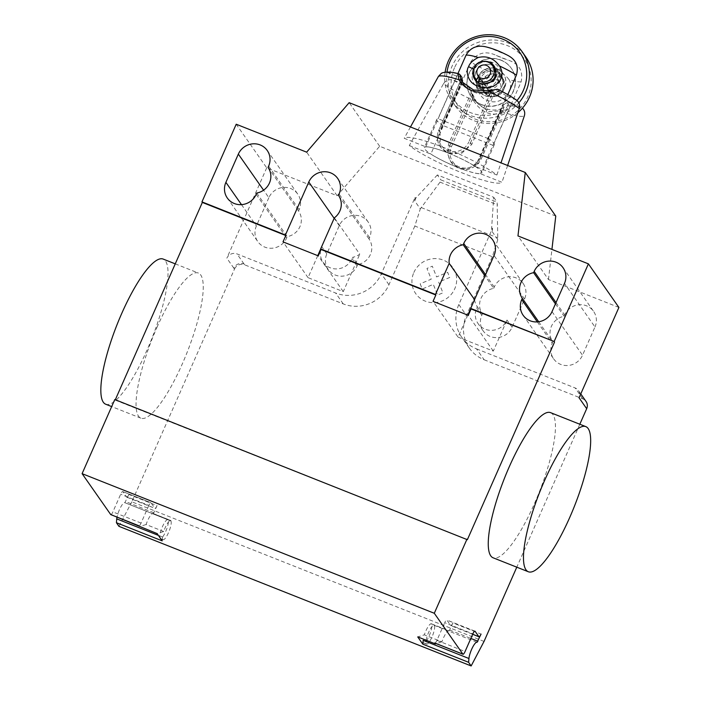 <?xml version="1.0" encoding="UTF-8"?>
<svg xmlns="http://www.w3.org/2000/svg" width="701" height="701" viewBox="0 0 701 701"><rect width="100%" height="100%" fill="white"/><g stroke="black" fill="none" stroke-linecap="round" stroke-linejoin="round"><path stroke-width="0.53" stroke-dasharray="3.5 2.63" d="M462.274 81.43L439.974 131.998L440.806 147.438L447.948 152.923A31.615 4.802 23.8 0 0 425.752 146.816L404.223 138.281A53.662 8.14 -156.2 0 1 444.364 147.788A53.662 8.14 -156.2 0 1 496.886 175.013L475.366 166.479A31.615 4.802 23.8 0 0 447.948 152.923L461.652 153.291L471.677 144.564L494.293 93.277L497.833 91.717L496.378 89.632L495.143 89.237M462.029 77.522A35.33 0.587 -128.2 0 0 461.311 76.654A31.615 4.802 -156.2 0 0 456.886 76.225L448.771 73.009C446.099 71.993 443.505 72.229 440.99 73.728M425.752 146.816L456.886 76.225M516.435 100.103L506.499 95.888L475.366 166.479M506.499 95.888A31.615 4.802 -156.2 0 0 499.506 91.796A35.33 8.798 174.8 0 0 497.833 91.717M490.805 92.111L493.11 91.577L470.485 142.864L468.829 141.944L490.805 92.111A23.413 22.45 145 0 1 464.001 84.348A23.413 22.45 145 0 1 463.265 83.226M494.293 93.277L493.11 91.577M497.666 89.237L496.378 89.632M514.613 99.104A39.677 6.02 -156.2 0 0 497.868 89.448L499.506 91.796M461.311 76.654L459.672 74.306A39.677 6.02 -156.2 0 0 448.771 73.009M410.471 126.969L404.223 138.281M496.886 175.013L500.996 162.86M409.305 145.545L430.835 154.08A31.615 4.802 23.8 0 0 458.244 167.635L450.629 161.484L447.361 153.125L448.535 144.231L471.16 92.944L470.047 88.983L476.899 102.793L488.746 111.643L502.547 110.627C506.175 108.611 507.761 106.824 507.314 105.255L505.85 103.178L502.854 105.509L480.229 156.796C475.383 166.523 468.058 170.133 458.244 167.635A31.615 4.802 23.8 0 0 480.448 173.743L501.969 182.278A53.662 8.14 -156.2 0 1 461.836 172.77A53.662 8.14 -156.2 0 1 409.305 145.545L443.488 83.734A47.458 7.203 23.8 0 0 473.455 100.453L475.05 99.726M505.85 103.178A35.33 8.798 174.8 0 0 507.156 102.723A31.615 4.802 -156.2 0 0 511.581 103.152L519.695 106.368L522.464 108.147M480.448 173.743L511.581 103.152M443.496 83.734C446.125 80.002 449.578 78.845 453.854 80.273L461.968 83.489L430.835 154.08M461.968 83.489A31.615 4.802 -156.2 0 0 468.96 87.581A35.33 0.587 -128.2 0 0 470.047 88.983M480.264 158.295A16 15.343 145 0 1 459.444 167.04A16 15.343 145 0 1 451.383 146.842L449.718 145.922A17.56 16.842 -35 0 0 451.181 162.273A17.56 16.842 -35 0 0 458.568 168.091A17.56 16.842 -35 0 0 481.421 158.487L504.037 107.2L502.24 108.462L480.264 158.295L481.438 158.557L480.229 156.796M451.383 146.842L473.359 97.01L472.343 94.635L449.718 145.922L448.535 144.231M473.359 97.01A23.413 22.45 -35 0 0 475.436 100.699A23.413 22.45 -35 0 0 502.24 108.462M504.037 107.2L502.854 105.509M471.16 92.944L472.343 94.635M502.547 110.627L503.782 112.467A47.458 7.203 23.8 0 0 524.374 115.796M507.314 105.255L508.795 105.071C509.785 107.095 508.111 109.566 503.774 112.467C491.278 116.708 481.166 112.703 473.455 100.453L470.599 89.93L471.501 91.069M453.854 80.273A39.677 6.02 -156.2 0 0 470.599 89.93L468.96 87.581M507.156 102.723L508.795 105.071A39.677 6.02 -156.2 0 0 519.695 106.368M507.638 165.489L501.969 182.278M458.217 167.592A31.414 4.767 -156.2 0 0 481.841 172.954A31.414 4.767 -156.2 0 0 447.983 152.967A31.414 4.767 -156.2 0 0 424.35 147.604A31.414 4.767 -156.2 0 0 458.217 167.592M521.106 81.851A31.414 4.767 23.8 0 1 508.952 79.502C515.401 89.807 501.609 106.727 487.791 100.532C478.389 98.061 473.447 82.7 477.03 78.74C477.977 75.454 481.526 72.895 487.677 71.073A31.414 4.767 23.8 0 1 470.748 61.89C477.267 52.654 485.802 50.507 496.352 55.458L507.953 60.049C519.082 63.695 523.463 70.967 521.106 81.851L493.083 145.387A31.414 4.767 -156.2 0 0 494.301 144.721A31.414 4.767 -156.2 0 0 488.378 138.667L507.796 94.635M485.337 95.871A14.826 14.222 -35 0 0 502.468 91.288A14.826 14.222 -35 0 0 503.406 73.956A14.826 14.222 -35 0 0 497.167 69.048A14.826 14.222 -35 0 0 480.045 73.631A14.826 14.222 -35 0 0 479.098 90.964A14.826 14.222 -35 0 0 485.337 95.871M497.044 68.864A14.826 14.222 145 0 1 503.274 73.78A14.826 14.222 145 0 1 504.51 87.581A14.826 14.222 145 0 1 485.215 95.695A14.826 14.222 145 0 1 478.976 90.779A14.826 14.222 145 0 1 477.74 76.97A14.826 14.222 145 0 1 497.044 68.864M501.049 60.251A24.561 23.545 145 0 1 511.38 68.383A24.561 23.545 145 0 1 509.82 97.08A24.561 23.545 145 0 1 481.456 104.668A24.561 23.545 145 0 1 471.133 96.536A24.561 23.545 145 0 1 472.693 67.848A24.561 23.545 145 0 1 501.049 60.251M481.333 104.484A24.561 23.545 -35 0 0 509.688 96.896A24.561 23.545 -35 0 0 511.248 68.199A24.561 23.545 -35 0 0 500.926 60.067A24.561 23.545 -35 0 0 472.562 67.664A24.561 23.545 -35 0 0 471.002 96.352A24.561 23.545 -35 0 0 481.333 104.484M517.89 112.703A42.927 41.166 145 0 1 455.571 106.342A42.927 41.166 145 0 1 452.005 66.376A42.927 41.166 145 0 1 487.046 40.316A42.927 41.166 145 0 1 525.925 57.123M454.502 67.76A40.588 38.914 -35 0 0 474.936 118.986A40.588 38.914 -35 0 0 527.757 96.799A40.588 38.914 -35 0 0 507.314 45.574A40.588 38.914 -35 0 0 454.502 67.76M502.012 86.205A12.487 11.978 -35 0 0 500.978 74.578A12.487 11.978 -35 0 0 489.675 69.688A12.487 11.978 -35 0 0 479.475 77.268A12.487 11.978 -35 0 0 480.509 88.896A12.487 11.978 -35 0 0 491.822 93.785A12.487 11.978 -35 0 0 502.012 86.205M475.786 72.001A12.487 11.978 145 0 1 485.986 64.422A12.487 11.978 145 0 1 497.289 69.303A12.487 11.978 145 0 1 498.332 80.93A12.487 11.978 145 0 1 488.133 88.519A12.487 11.978 145 0 1 476.829 83.629A12.487 11.978 145 0 1 475.786 72.001M473.298 70.617A14.826 14.222 -35 0 0 480.763 89.334A14.826 14.222 -35 0 0 500.058 81.228A14.826 14.222 -35 0 0 492.593 62.512A14.826 14.222 -35 0 0 473.298 70.617M489.447 62.223L492.006 63.826L491.778 63.029M507.647 55.309L491.646 48.737L484.452 46.555M488.378 138.667L438.02 118.697A31.414 4.767 -156.2 0 0 436.811 119.363A31.414 4.767 -156.2 0 0 442.725 125.418L470.748 61.89M493.083 145.387L442.725 125.418M457.893 73.649L438.02 118.697M478.932 83.147L478.345 82.849A11.707 11.225 -35 0 0 479.098 82.981L480.816 85.837A11.707 11.225 -35 0 0 495.011 83.165A11.707 11.225 -35 0 0 496.142 69.031A11.707 11.225 -35 0 0 480.115 66.542A11.707 11.225 -35 0 0 476.96 82.455A11.707 11.225 -35 0 0 478.494 84.208A11.707 11.225 -35 0 0 480.816 85.837L485.521 92.558A11.707 11.225 145 0 1 483.199 90.928A11.707 11.225 145 0 1 481.657 89.176A11.707 11.225 145 0 1 484.82 73.263A11.707 11.225 145 0 1 500.847 75.752A11.707 11.225 145 0 1 499.708 89.886A11.707 11.225 145 0 1 485.521 92.558L487.554 95.467A11.707 11.225 -35 0 0 492.75 96.756L501.127 91.945L503.712 87.099L502.766 78.486L498.052 74.911L493.828 73.982A11.707 11.225 -35 0 0 483.226 80.168A11.707 11.225 -35 0 0 483.69 92.076A11.707 11.225 -35 0 0 485.118 93.732L488.711 96.09L492.75 96.756A11.707 11.225 -35 0 0 495.02 96.545A11.707 11.225 -35 0 0 503.195 90.823A11.707 11.225 -35 0 0 502.88 78.652A11.707 11.225 -35 0 0 501.46 77.005A11.707 11.225 -35 0 0 493.828 73.982M508.952 79.502C504.124 73 497.027 70.196 487.668 71.073M493.837 73.982C489.245 73.351 485.302 75.419 482.025 80.186L483.576 91.91L485.118 93.732A11.707 11.225 -35 0 0 485.232 93.838L476.461 81.29M491.55 63.493L494.231 66.288M483.059 84.129L482.481 84.041L483.077 84.067M475.041 79.712L473.525 75.296L474.647 69.636C475.427 65.938 483.471 58.928 489.096 62.109L489.438 62.258M478.187 82.534A9.674 6.537 -171.5 0 1 478.108 82.516L478.888 82.674A9.674 6.537 -171.5 0 1 478.652 82.63M482.656 61.469A11.707 11.225 -35 0 0 474.481 67.191M487.554 95.467L488.702 95.476L490.481 92.339A7.028 6.738 -35 0 0 499.682 82.245A7.028 6.738 -35 0 0 490.06 80.755A7.028 6.738 -35 0 0 489.088 91.358L486.59 93.987L485.232 93.838M480.001 78.363L489.088 91.358M490.481 92.339L480.316 77.802M488.702 95.476A10.664 10.226 -35 0 0 495.502 96.458A10.664 10.226 -35 0 0 502.95 91.244A10.664 10.226 -35 0 0 500.006 77.583A10.664 10.226 -35 0 0 485.837 79.958A10.664 10.226 -35 0 0 486.59 93.987M516.987 100.523A40.588 38.914 145 0 1 470.143 112.493A40.588 38.914 145 0 1 447.019 72.019M445.126 72.185A42.927 41.166 -35 0 0 451.882 101.075A42.927 41.166 -35 0 0 518.828 102.828M105.667 404.205A78.056 18.734 111.6 0 0 147.14 349.808A78.056 18.734 111.6 0 0 163.193 259.081M156.945 327.446A78.056 18.734 -68.4 0 1 198.418 273.048A78.056 18.734 -68.4 0 1 182.356 363.775A78.056 18.734 -68.4 0 1 140.883 418.164A78.056 18.734 -68.4 0 1 156.945 327.446M550.618 412.661A78.056 18.734 -68.4 0 1 534.556 503.388A78.056 18.734 -68.4 0 1 493.083 557.786M594.974 326.99A16.78 16.088 -35 0 0 593.581 311.367A16.78 16.088 -35 0 0 578.386 304.795A16.78 16.088 -35 0 0 564.691 314.977L564.121 316.274A16.78 16.088 -35 0 0 552.809 341.922L552.239 343.218A16.78 16.088 -35 0 0 553.632 358.842A16.78 16.088 -35 0 0 568.826 365.414A16.78 16.088 -35 0 0 582.522 355.223L594.974 326.99L564.48 283.397M538.701 321.768L552.809 341.922M555.446 303.875L564.121 316.274M268.842 197.708L256.391 225.941A16.78 16.088 -35 0 0 257.784 241.565A16.78 16.088 -35 0 0 272.978 248.136A16.78 16.088 -35 0 0 286.674 237.946L287.252 236.649A16.78 16.088 -35 0 0 298.556 211.01L299.134 209.713A16.78 16.088 -35 0 0 297.741 194.089A16.78 16.088 -35 0 0 282.538 187.517A16.78 16.088 -35 0 0 268.842 197.708L263.576 190.173M268.062 167.408L298.556 211.01M256.75 193.055L287.252 236.649M555.762 216.074L379.662 146.264L337.146 195.754L266.704 167.828L236.211 124.235M337.146 195.754L306.644 152.161M234.485 269.088A7.807 7.483 145 0 1 244.64 264.82L244.001 263.909A7.807 7.483 -35 0 0 233.845 268.176L234.485 269.088L131.841 501.811L484.04 641.424M266.704 167.828L226.852 258.187A7.807 7.483 145 0 1 237.017 253.92L335.63 293.009A35.129 33.674 145 0 0 381.335 273.811L414.966 197.577L415.859 198.006L414.738 200.95L420.302 208.907L414.843 226.029L492.33 256.741L497.789 239.619L497.14 202.186L440.789 179.842L440.044 182.129L420.302 208.907M414.843 226.029L388.959 284.711A35.129 33.674 145 0 1 343.253 303.91L244.64 264.82M440.044 182.129L497.614 204.946M491.69 228.062L492.514 228.395L492.225 231.672L491.62 227.965L493.714 197.279L437.363 174.943L440.789 179.842M493.714 197.279L497.14 202.186M437.363 174.943L415.859 198.006M414.738 200.95L415.036 197.673M469.363 348.125L461.74 337.234A35.129 33.674 145 0 0 476.505 348.861L484.137 359.762A35.129 33.674 145 0 1 469.363 348.125A35.129 33.674 145 0 1 466.445 315.424L492.33 256.741M461.74 337.234A35.129 33.674 145 0 1 458.822 304.532L492.514 228.395M492.225 231.672L497.789 239.619M491.62 227.965L492.444 228.289M474.559 299.634L470.722 308.466M467.786 315.126L458.086 337.137L433.043 301.351M493.679 288.356L494.249 287.06A16.78 16.088 145 0 1 507.953 276.869A16.78 16.088 145 0 1 523.148 283.441A16.78 16.088 145 0 1 524.541 299.064L512.08 327.297A16.78 16.088 145 0 1 498.385 337.488A16.78 16.088 145 0 1 483.191 330.916A16.78 16.088 145 0 1 481.797 315.292L482.367 313.995A16.78 16.088 145 0 1 493.679 288.356L485.004 275.957M482.367 313.995L477.285 306.731L476.715 308.028A16.78 16.088 -35 0 0 478.108 323.652A16.78 16.088 -35 0 0 493.302 330.224A16.78 16.088 -35 0 0 506.998 320.033L512.08 327.297M474.595 299.686A16.78 16.088 -35 0 0 477.285 306.731M357.685 264.575L357.116 265.872A16.78 16.088 145 0 1 343.42 276.054A16.78 16.088 145 0 1 328.226 269.491A16.78 16.088 145 0 1 326.824 253.867L339.284 225.626A16.78 16.088 145 0 1 352.98 215.444A16.78 16.088 145 0 1 368.174 222.007A16.78 16.088 145 0 1 369.567 237.63L368.998 238.927A16.78 16.088 145 0 1 357.685 264.575L352.603 257.311A16.78 16.088 -35 0 0 359.779 254.174L334.359 217.845M368.998 238.927L338.495 195.334M317.755 255.646L308.046 277.657L343.262 291.616L359.779 254.174M343.262 291.616L318.228 255.839M308.046 277.657L283.011 241.871M326.824 253.867L321.741 246.594L320.69 248.995M458.086 337.137L493.302 351.096L506.998 320.033M493.302 351.096L468.268 315.31M321.741 246.594A16.78 16.088 -35 0 0 320.839 249.205M320.559 250.564A16.78 16.088 -35 0 0 323.135 262.218A16.78 16.088 -35 0 0 338.338 268.79A16.78 16.088 -35 0 0 352.033 258.608L352.603 257.311M414.966 197.577L415.789 197.901M618.904 307.45L548.462 279.524L517.969 235.93M548.462 279.524L551.932 249.398M379.662 146.264L349.159 102.67M476.505 348.861L575.127 387.951A7.807 7.483 -35 0 1 579.052 397.8M484.137 359.762L582.75 398.851A7.807 7.483 -35 0 1 586.027 401.436M579.823 424.236L516.786 567.179M115.314 399.745L114.789 399.535M115.166 400.087L467.365 539.7M162.194 540.848L162.527 537.036A10.147 2.436 111.6 0 0 163.123 539.7A10.147 2.436 111.6 0 0 169.081 531.27A10.147 2.436 111.6 0 0 170.65 520.852L170.991 520.641A10.541 2.532 111.6 0 0 170.746 520.466A10.541 2.532 111.6 0 0 163.71 531.516L157.112 533.584M423.159 640.355A10.147 2.436 111.6 0 0 423.755 643.01A10.147 2.436 111.6 0 0 429.713 634.589A10.147 2.436 111.6 0 0 431.281 624.17L431.623 623.96A10.541 2.532 111.6 0 0 431.369 623.785A10.541 2.532 111.6 0 0 424.342 634.834L417.735 636.902M426.138 640.232A10.147 2.436 -68.4 0 1 429.792 629.98A10.147 2.436 -68.4 0 1 434.05 625.266A10.147 2.436 -68.4 0 1 434.103 625.283A10.147 2.436 -68.4 0 1 432.526 635.702A10.147 2.436 -68.4 0 1 426.567 644.131A10.147 2.436 -68.4 0 1 425.98 641.468M476.96 642.274L434.05 625.266M431.623 623.96L449.227 630.935L452.881 622.909L481.061 634.081M452.881 622.909A3.899 0.938 -68.4 0 1 450.813 625.634A3.899 0.938 -68.4 0 1 450.69 625.537L446.879 620.087A3.899 0.938 111.6 0 0 446.765 619.982A3.899 0.938 111.6 0 0 444.688 622.707L472.86 633.87M431.369 623.785L448.982 630.76A10.541 2.532 -68.4 0 0 441.954 641.809L424.342 634.834M434.979 643.08A3.899 0.938 -68.4 0 0 436.907 640.355L444.688 622.707M441.954 641.809L436.197 643.614M118.951 526.337L131.841 501.811M110.96 514.639A3.899 0.938 111.6 0 0 112.879 511.905L120.66 494.258A3.899 0.938 -68.4 0 1 122.736 491.541A3.899 0.938 -68.4 0 1 122.859 491.638L126.671 497.088A3.899 0.938 111.6 0 0 126.785 497.184A3.899 0.938 111.6 0 0 128.861 494.468L124.866 502.705A10.147 2.436 111.6 0 0 124.813 502.678A10.147 2.436 111.6 0 0 120.712 507.112A10.147 2.436 111.6 0 0 117.014 517.084M162.527 537.036L159.714 535.923A10.147 2.436 -68.4 0 1 163.158 525.154A10.147 2.436 -68.4 0 1 167.784 519.713A10.147 2.436 -68.4 0 1 167.837 519.739A10.147 2.436 -68.4 0 1 166.268 530.158A10.147 2.436 -68.4 0 1 160.31 538.578A10.147 2.436 -68.4 0 1 159.714 535.923L158.373 535.389M170.991 520.641L153.379 513.658L157.033 505.631L128.861 494.468M170.65 520.852L124.866 502.705L170.658 520.861M157.033 505.631A3.899 0.938 -68.4 0 1 154.965 508.356A3.899 0.938 -68.4 0 1 154.842 508.26L151.03 502.81A3.899 0.938 111.6 0 0 150.917 502.705A3.899 0.938 111.6 0 0 148.84 505.43L120.66 494.258M163.71 531.516L146.106 524.532A10.541 2.532 -68.4 0 1 153.133 513.482A10.541 2.532 -68.4 0 1 153.379 513.658M146.106 524.532L139.499 526.6M148.84 505.43L141.059 523.077A3.899 0.938 -68.4 0 1 138.982 525.794A3.899 0.938 -68.4 0 1 138.868 525.697M420.179 283.817L422.247 289.014L433.306 284.369L437.573 295.086L442.936 292.834L438.668 282.109L449.718 277.473L447.632 272.277L436.592 276.921L432.315 266.196L426.962 268.448L431.229 279.164L420.179 283.817M413.844 272.523A22.677 21.74 145 0 1 452.373 266.932A22.677 21.74 145 0 1 436.705 302.446A22.677 21.74 145 0 1 413.844 272.523M471.677 144.564L470.485 142.864A17.56 16.842 145 0 1 447.632 152.468A17.56 16.842 145 0 1 440.246 146.649A17.56 16.842 145 0 1 438.791 130.298L439.948 130.5A16 15.343 -35 0 0 448 150.689A16 15.343 -35 0 0 468.829 141.944M439.974 131.998L438.791 130.298L461.372 79.099M461.924 80.668L439.948 130.5M496.352 55.458A15.808 2.401 -156.2 0 0 507.953 60.049M503.248 53.329A15.808 2.401 -156.2 0 0 491.646 48.737M477.03 78.74L482.025 80.186M473.561 69.11L474.647 69.636M556.016 302.578L564.691 314.977M552.02 311.63L582.522 355.223M537.325 321.908L552.239 343.218M241.486 204.631L256.391 225.941M268.632 166.119L299.134 209.713M256.18 194.352L286.674 237.946M244.001 263.909L237.017 253.92M233.845 268.176L226.852 258.187M343.253 303.91L335.63 293.009M421.283 207.584L497.78 237.902M388.959 284.711L381.335 273.811M458.822 304.532L466.445 315.424M494.249 287.06L485.574 274.661M524.541 299.064L494.039 255.471M339.284 225.626L334.158 218.309M357.116 265.872L352.033 258.608M369.567 237.63L339.074 194.037M481.797 315.292L476.715 308.028M582.75 398.851L575.127 387.951M449.727 630.068L470.853 638.436M472.693 634.256L450.69 625.537M474.779 631.145L446.879 620.087M436.907 640.355L465.078 651.518M153.878 512.79L125.707 501.618M126.671 497.088L154.842 508.26M122.859 491.638L151.03 502.81M141.059 523.077L112.879 511.905M440.798 147.438L440.246 146.649C436.898 141.471 436.399 136.003 438.773 130.228L461.372 78.994M462.537 82.262L464.001 84.348M450.629 161.484L451.181 162.273C462.45 175.408 476.417 168.52 481.438 158.557L504.037 107.323M475.436 100.699L476.899 102.793M494.301 144.721L481.841 172.954M500.978 74.578L497.289 69.303M499.682 82.245L489.508 67.717M488.168 90.306L478.003 75.769M495.502 96.458L495.02 96.545M500.847 75.752L496.142 69.031M481.657 89.176L476.96 82.455M455.571 106.342L451.882 101.075M480.509 88.896L476.829 83.629M436.811 119.363L424.35 147.604M175.25 263.856L198.418 273.048M563.087 267.773L593.581 311.367M523.13 315.248L553.632 358.842M267.239 150.496L297.741 194.089M227.282 197.971L257.784 241.565M523.148 283.441L492.645 239.847M328.226 269.491L323.135 262.218M368.174 222.007L337.672 178.413M483.191 330.916L478.108 323.652M580.77 393.909L578.404 390.536M140.883 418.164L111.678 406.589M472.676 634.3L450.813 625.634M474.936 631.154L446.765 619.982M423.755 643.01L426.567 644.131M124.813 502.678L167.784 519.713M126.785 497.184L154.965 508.356M150.917 502.705L122.736 491.541M163.123 539.7L160.31 538.578M153.133 513.482L170.746 520.466"/><path stroke-width="1.05" d="M462.038 77.531L462.274 81.43M461.372 79.099L461.924 80.668A23.413 22.45 145 0 0 463.265 83.226M461.407 79.011L462.599 80.711M500.996 162.86L519.292 108.532A47.458 7.203 23.8 0 0 489.324 91.813L488.571 90.639L473.639 90.061L462.537 82.262L461.074 79.748L459.006 79.791C465.192 89.868 475.296 93.873 489.324 91.813C494.249 89.746 497.097 88.957 497.868 89.448M519.292 108.532C520.186 105.045 519.231 102.232 516.435 100.103C511.66 96.712 505.403 93.093 497.666 89.237L488.571 90.639M460.478 75.331L459.216 73.999C450.112 70.994 442.059 72.098 440.982 73.719L438.432 76.427M459.672 74.306C458.139 73.509 457.911 75.34 459.006 79.791A47.458 7.203 23.8 0 0 438.405 76.47L410.471 126.969M461.074 79.748C459.838 76.33 459.672 74.893 460.575 75.445L462.029 77.522M522.464 108.147C524.567 110.294 525.198 112.835 524.374 115.796L507.638 165.489M507.796 94.635L516.4 75.13C518.915 66.236 515.997 59.629 507.647 55.309C498.954 50.84 491.226 47.922 484.452 46.555C476.329 45.171 470.196 48.045 466.042 55.169L457.893 73.649M466.042 55.169A31.414 4.767 23.8 0 1 478.196 57.517C472.772 60.374 469.574 63.432 468.601 66.7C465.306 71.055 468.049 83.288 477.556 85.908C491.752 92.646 508.409 79.809 499.471 65.955A31.414 4.767 23.8 0 1 516.4 75.13M518.828 102.828A42.927 41.166 -35 0 0 525.803 91.822A42.927 41.166 -35 0 0 522.236 51.856A42.927 41.166 -35 0 0 483.366 35.05A42.927 41.166 -35 0 0 448.316 61.11A42.927 41.166 -35 0 0 445.126 72.185M447.019 72.019A40.588 38.914 145 0 1 450.051 61.399A40.588 38.914 145 0 1 502.871 39.212A40.588 38.914 145 0 1 523.305 90.438A40.588 38.914 145 0 1 516.987 100.523M522.236 51.856L525.925 57.123A42.927 41.166 145 0 1 529.492 97.088A42.927 41.166 145 0 1 517.89 112.703M492.146 63.546A13.661 13.1 -35 0 0 491.778 63.029L489.508 62.03L492.014 63.809M480.001 83.559L482.358 84.392A13.661 13.1 -35 0 0 482.998 84.278L479.756 83.288A9.367 6.318 -171.4 0 1 478.695 82.806L474.796 79.362A11.707 11.225 -35 0 0 476.338 81.123L476.417 79.458L478.923 76.83L480.001 78.363M478.196 57.517C486.774 55.484 493.872 58.297 499.471 65.955M478.923 76.83A7.028 6.738 -35 0 1 479.896 66.227A7.028 6.738 -35 0 1 488.825 76.199A7.028 6.738 -35 0 1 480.316 77.802L478.538 80.939L478.66 82.753A11.707 11.225 -35 0 0 492.847 80.072A11.707 11.225 -35 0 0 493.986 65.938L496.431 75.953L493.408 81.272L483.059 84.129M480.089 83.41L482.998 84.278M478.652 82.63A9.674 6.537 -171.5 0 1 478.187 82.534M478.538 80.939A10.664 10.226 -35 0 0 494.1 73.246A10.664 10.226 -35 0 0 482.183 61.557A10.664 10.226 -35 0 0 474.726 66.77A10.664 10.226 -35 0 0 476.417 79.458M493.986 65.938A11.707 11.225 -35 0 0 482.656 61.469L482.183 61.557M474.726 66.77L474.481 67.191A11.707 11.225 -35 0 0 474.796 79.362M175.25 263.856L163.193 259.081A78.056 18.734 111.6 0 0 121.72 313.478A78.056 18.734 111.6 0 0 105.667 404.205L111.678 406.589M544.362 481.017A78.056 18.734 111.6 0 0 528.309 571.744A78.056 18.734 111.6 0 0 569.782 517.347A78.056 18.734 111.6 0 0 585.834 426.62A78.056 18.734 111.6 0 0 544.362 481.017M528.309 571.744L493.083 557.786A78.056 18.734 -68.4 0 1 509.145 467.059A78.056 18.734 -68.4 0 1 550.618 412.661L585.834 426.62M522.306 298.328A16.78 16.088 145 0 1 533.619 272.68L534.188 271.383A16.78 16.088 145 0 1 547.884 261.201A16.78 16.088 145 0 1 563.087 267.773A16.78 16.088 145 0 1 564.48 283.397L552.02 311.63A16.78 16.088 145 0 1 538.324 321.812A16.78 16.088 145 0 1 523.13 315.248A16.78 16.088 145 0 1 521.737 299.625L522.306 298.328L538.701 321.768M533.619 272.68L555.446 303.875M225.888 182.348L238.34 154.106A16.78 16.088 145 0 1 252.045 143.924A16.78 16.088 145 0 1 267.239 150.496A16.78 16.088 145 0 1 268.632 166.119L268.062 167.408A16.78 16.088 145 0 1 256.75 193.055L256.18 194.352A16.78 16.088 145 0 1 242.476 204.543A16.78 16.088 145 0 1 227.282 197.971A16.78 16.088 145 0 1 225.888 182.348L241.486 204.631M579.823 424.236L586.676 408.701L579.052 397.8L618.904 307.45L588.402 263.856L517.969 235.93L525.259 172.481L349.159 102.67L306.644 152.161L236.211 124.235L201.958 201.888L285.43 234.975L308.782 182.032A16.78 16.088 145 0 1 322.478 171.85A16.78 16.088 145 0 1 337.672 178.413A16.78 16.088 145 0 1 339.074 194.037L338.495 195.334A16.78 16.088 145 0 1 334.359 217.845L320.646 248.934L321.032 249.486L318.228 255.839L283.011 241.871L285.815 235.518L285.43 234.975M449.183 263.357A16.78 16.088 145 0 1 463.177 244.754L463.747 243.466A16.78 16.088 145 0 1 477.451 233.275A16.78 16.088 145 0 1 492.645 239.847A16.78 16.088 145 0 1 494.039 255.471L470.686 308.414L471.072 308.957L468.268 315.31L433.043 301.351L435.847 294.998L435.47 294.455L449.183 263.357L474.559 299.634M470.722 308.466L467.786 315.126M485.004 275.957L463.177 244.754M320.69 248.995L317.755 255.646M320.839 249.205A16.78 16.088 -35 0 0 320.559 250.564M435.847 294.998L321.032 249.486M320.646 248.934L435.47 294.455M201.958 201.888L202.344 202.431L115.314 399.745M285.815 235.518L202.344 202.431M551.932 249.398L555.762 216.074L525.259 172.481M470.686 308.414L554.158 341.501L471.072 308.957M588.402 263.856L554.158 341.501M516.786 567.179L484.04 641.424L471.151 665.95L118.951 526.337L116.41 522.701L162.194 540.848L157.112 533.584L110.688 514.525A3.899 0.938 111.6 0 0 110.811 514.63A3.899 0.938 111.6 0 0 110.96 514.639M586.676 408.701A7.807 7.483 -35 0 0 586.027 401.436L580.77 393.909M554.544 342.044L467.365 539.7L114.789 399.535L82.096 473.657L110.688 514.525M434.979 643.08A3.899 0.938 -68.4 0 1 434.83 643.071A3.899 0.938 -68.4 0 1 434.708 642.975L435.347 643.877L417.735 636.902L422.817 644.166L423.159 640.355L425.98 641.468A10.147 2.436 -68.4 0 1 426.138 640.232M466.98 539.157L434.296 613.27L462.888 654.147A3.899 0.938 111.6 0 0 463.002 654.243A3.899 0.938 111.6 0 0 465.078 651.518L472.86 633.87A3.899 0.938 -68.4 0 1 474.936 631.154A3.899 0.938 -68.4 0 1 475.059 631.25L478.871 636.701A3.899 0.938 111.6 0 0 478.985 636.797A3.899 0.938 111.6 0 0 481.061 634.081L477.066 642.318A10.147 2.436 111.6 0 0 477.013 642.291A10.147 2.436 111.6 0 0 472.386 647.742A10.147 2.436 111.6 0 0 468.943 658.502L468.61 662.314L471.151 665.95M422.817 644.166L468.61 662.314M436.197 643.614L435.347 643.877M434.296 613.27L82.096 473.657M117.014 517.084A10.147 2.436 111.6 0 0 116.743 518.889L116.41 522.701M468.601 66.7L473.561 69.11M534.188 271.383L556.016 302.578M521.737 299.625L537.325 321.908M238.34 154.106L263.576 190.173M485.574 274.661L463.747 243.466M334.158 218.309L308.782 182.032M425.98 641.468L468.943 658.502M470.853 638.436L477.907 641.231M478.871 636.701L472.693 634.256M462.888 654.147L434.708 642.975M158.373 535.389L116.743 518.889M478.985 636.797L472.676 634.3M434.83 643.071L463.002 654.243M110.811 514.63L138.982 525.794"/></g></svg>
